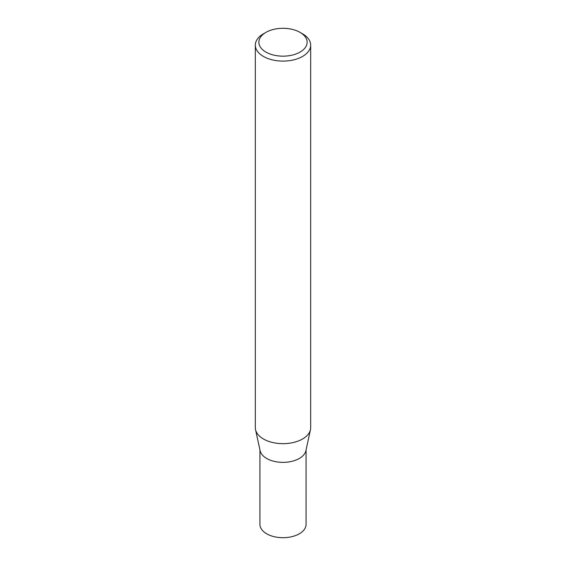 <?xml version="1.0" encoding="UTF-8"?>
<svg xmlns="http://www.w3.org/2000/svg" width="566" height="566" viewBox="0 0 566 566"><rect width="100%" height="100%" fill="white"/><g stroke="black" fill="none" stroke-linecap="round" stroke-linejoin="round"><path stroke-width="0.85" d="M302.569 33.826L300.065 32.382A24.14 13.938 180 0 1 300.065 52.086A24.14 13.938 180 0 1 265.935 52.086A24.14 13.938 180 0 1 265.935 32.382A24.14 13.938 180 0 1 300.065 32.382L302.569 33.826A27.677 15.982 180 0 1 310.677 45.131A27.677 15.982 180 0 1 283 61.107A27.677 15.982 180 0 1 255.323 45.131A27.677 15.982 180 0 1 263.431 33.826L265.935 32.382M310.677 45.131L310.677 427.684A27.677 15.982 180 0 1 310.465 429.679L305.888 450.706A23.065 13.315 180 0 1 283 462.365A23.065 13.315 180 0 1 260.112 450.706L255.535 429.679A27.677 15.982 180 0 1 255.323 427.684L255.323 45.131M310.465 429.679A27.677 15.982 180 0 1 283 443.666A27.677 15.982 180 0 1 255.535 429.679M306.057 449.92L306.065 524.385A23.065 13.315 180 0 1 283 537.7A23.065 13.315 180 0 1 259.935 524.385L259.943 449.92"/></g></svg>
